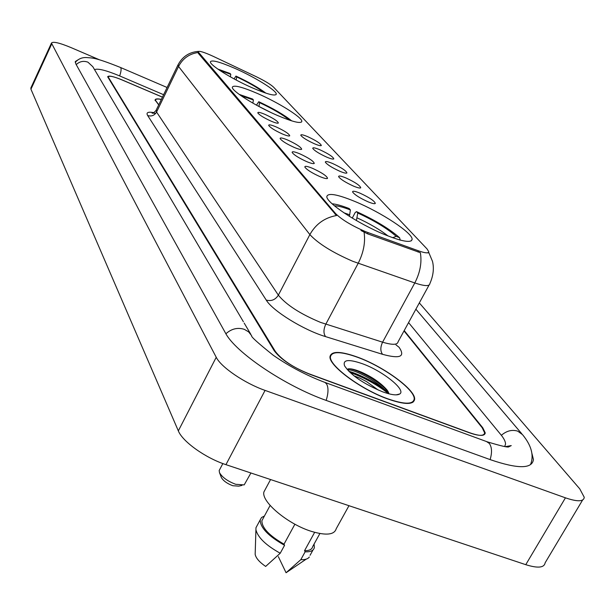 <?xml version="1.0" encoding="UTF-8"?>
<svg xmlns="http://www.w3.org/2000/svg" width="615" height="615" viewBox="0 0 615 615"><rect width="100%" height="100%" fill="white"/><g stroke="black" fill="none" stroke-linecap="round" stroke-linejoin="round"><path stroke-width="0.92" d="M277.25 115.374C292.717 121.893 300.904 123.907 301.827 121.393C302.495 117.58 278.564 102.605 257.516 93.503C242.01 86.869 233.615 84.755 232.339 87.176C231.225 90.697 255.609 106.103 277.25 115.374M252.45 87.891C267.387 94.272 275.328 96.347 276.273 94.133C276.95 90.797 254.687 77.013 234.792 68.319C219.816 61.846 211.698 59.67 210.415 61.8C209.361 64.89 232.032 79.035 252.45 87.891M384.944 234.715C402.371 241.664 411.435 243.186 412.127 239.273C412.634 232.947 380.923 212.175 354.955 201.489C337.427 194.325 328.064 192.649 326.865 196.454C325.573 202.235 358.03 223.806 384.944 234.715M360.029 193.179C369.377 197.523 374.481 200.928 375.335 203.404C374.712 204.08 372.26 203.534 367.97 201.774C359.729 198.015 354.609 194.755 352.603 191.995C352.426 190.688 354.893 191.088 360.029 193.179M345.953 177.95C355.009 182.163 359.944 185.438 360.751 187.767C360.136 188.405 357.715 187.844 353.479 186.091C345.476 182.432 340.518 179.296 338.619 176.69C338.465 175.46 340.91 175.875 345.953 177.95M332.6 163.505C341.387 167.595 346.16 170.747 346.929 172.938C346.322 173.545 343.931 172.976 339.749 171.231C331.962 167.664 327.165 164.643 325.35 162.176C325.227 161.007 327.641 161.453 332.6 163.505M319.923 149.783C328.441 153.765 333.076 156.794 333.807 158.87C333.207 159.439 330.839 158.855 326.711 157.125C319.139 153.642 314.488 150.737 312.758 148.392C312.658 147.285 315.041 147.754 319.923 149.783M307.861 136.73C316.141 140.604 320.63 143.526 321.33 145.486C320.738 146.032 318.401 145.44 314.319 143.718C306.947 140.32 302.442 137.514 300.789 135.285C300.704 134.239 303.064 134.723 307.861 136.73M312.62 168.364C321.845 172.646 326.819 175.967 327.557 178.327C326.88 178.996 324.305 178.412 319.846 176.574C311.72 172.876 306.716 169.702 304.84 167.057C304.702 165.758 307.3 166.188 312.62 168.364M299.828 153.827C308.761 157.978 313.581 161.168 314.28 163.39C313.612 164.028 311.075 163.429 306.67 161.607C298.775 157.994 293.932 154.942 292.148 152.435C292.04 151.213 294.6 151.674 299.828 153.827M287.689 140.028C296.353 144.064 301.019 147.131 301.688 149.23C301.035 149.829 298.529 149.222 294.185 147.408C286.505 143.895 281.816 140.95 280.109 138.575C280.025 137.414 282.554 137.898 287.689 140.028M276.158 126.921C284.568 130.841 289.096 133.801 289.734 135.784C289.088 136.353 286.621 135.738 282.331 133.939C274.859 130.503 270.308 127.666 268.678 125.414C268.617 124.315 271.107 124.814 276.158 126.921M265.188 114.452C273.36 118.272 277.757 121.124 278.372 123.008C277.734 123.538 275.297 122.915 271.061 121.132C263.781 117.78 259.369 115.036 257.808 112.899C257.77 111.853 260.23 112.376 265.188 114.452M368.139 232.616L364.557 231.225C351.05 225.275 341.363 219.363 335.506 213.482L198.061 51.714C199.029 50.599 204.149 52.167 213.405 56.419L256.178 76.667C264.727 80.819 270.539 84.324 273.614 87.199L427.025 248.914L428.755 251.712C428.594 253.457 425.211 253.172 418.607 250.866L368.139 232.616L367.509 233.8L360.944 230.479M162.46 97.116L122.393 80.027C113.89 76.521 109.147 75.484 108.178 76.906L275.236 351.28C281.732 359.875 293.286 367.547 309.906 374.312L469.453 432.806C479.024 436.135 484.09 436.158 484.658 432.883L482.198 427.756L404.009 330.932M163.621 94.71L119.817 75.991C106.203 70.318 97.785 68.204 94.556 69.649M504.669 446.536L505.53 444.168C505.576 441.693 504.008 438.518 500.825 434.636L408.56 322.598M99.422 59.778L71.033 47.593C59.409 42.766 52.875 41.267 51.452 43.081L216.234 357.277C220.977 367.132 244.639 383.283 265.073 390.402L565.439 497.835C577.485 501.917 583.758 501.732 584.25 497.281L579.745 488.84L419.322 302.911M30.935 87.807L30.942 89.221L178.335 430.877C182.509 441.601 205.564 458.075 225.943 464.656L525.764 564.678C537.817 568.437 544.275 567.814 545.128 562.802L582.613 500.018M78.128 59.77L75.276 61.569L75.868 63.983L225.39 332.861C235.061 352.164 284.968 385.966 326.642 400.58L490.693 459.805C517.976 469.053 532.221 468.961 533.436 459.52L531.944 453.509M387.727 398.966C404.493 404.77 413.457 404.916 414.61 399.404C416.017 390.21 384.029 366.755 357.822 357.238C340.956 351.157 331.7 350.858 330.063 356.331C327.864 364.88 360.536 389.341 387.727 398.966M428.647 252.204L432.483 261.329C434.205 268.309 433.321 275.758 429.839 283.661C429.531 286.436 424.519 286.198 414.794 282.954L352.81 261.306C332.584 252.534 318.27 243.632 309.868 234.592C315.81 224.014 324.689 217.664 336.505 215.534L198.245 53.259L198.061 51.714M197.884 52.536C189.143 53.912 182.701 58.556 178.55 66.474L309.868 234.592L278.357 295.154C286.275 304.856 300.297 313.919 320.43 322.345L382.592 342.178L414.794 282.954C420.137 272.591 421.998 262.505 420.368 252.696L367.509 233.8M161.368 99.376C157.478 98.569 155.38 98.769 155.08 99.984L158.708 104.896M162.437 97.17L121.878 79.873C113.368 76.368 108.624 75.322 107.656 76.752L274.229 350.742C280.709 359.329 292.263 367.001 308.884 373.759L470.075 432.868C479.631 436.189 484.689 436.212 485.258 432.945L482.798 427.817L404.201 330.578M388.634 393.738C378.133 385.397 366.356 378.709 353.302 373.674L350.058 372.536M353.956 375.842L359.944 378.148L366.694 381.684L378.279 390.079M357.968 357.438C341.279 351.426 332.123 351.127 330.501 356.546C328.325 365.003 360.659 389.218 387.565 398.735C404.155 404.486 413.026 404.632 414.172 399.173C415.571 390.079 383.914 366.863 357.968 357.438M265.465 489.048L263.943 491.877C260.891 501.494 287.782 524.165 311.498 531.398C326.181 535.742 334.429 534.842 336.228 528.708L348.974 505.699M382.599 391.809C391.309 394.93 397.021 395.653 399.727 393.984C406.546 390.071 382.784 371.029 362.504 363.765C348.521 358.922 342.547 359.629 344.585 365.887C350.988 375.258 363.657 383.898 382.599 391.809M389.049 393.846L386.981 389.948C380.977 383.084 372.49 377.164 361.512 372.183C355.216 369.515 350.711 368.423 348.005 368.9M314.649 532.336L304.556 550.679C309.337 550.756 312.043 549.403 312.674 546.612L319.885 533.536M278.326 556.629L286.067 572.742L306.232 559.127M304.556 550.679L305.132 551.816L300.796 559.696C305.063 559.865 307.915 558.974 309.337 557.013M300.796 559.696L286.067 572.742M305.132 551.816C310.583 552.032 313.658 550.594 314.365 547.496L314.073 544.083M263.02 518.622L261.882 520.728C261.867 527.831 269.239 535.642 284.007 544.167L294.9 524.203M255.202 552.985L255.164 554.361C255.894 558.089 259.392 562.11 265.657 566.43L280.232 553.231L284.561 545.305L284.007 544.167M257.201 525.441L255.971 527.708L255.917 529.792C257.9 537.533 266.003 545.351 280.232 553.231M264.419 516.039L261.56 517.492L260.191 519.89C260.237 527.67 268.363 536.134 284.561 545.305M347.306 369.738C355.239 369.2 380.416 383.007 388.296 393.646M349.089 368.777C357.815 369.331 380.301 381.938 388.265 391.886M161.33 99.461C157.64 98.731 155.656 98.954 155.372 100.122L158.755 104.804M221.239 477.171L221.377 477.54C223.33 480.861 227.135 483.59 232.793 485.727L238.774 486.142L241.972 485.412M219.64 469.652L219.171 470.544L219.509 472.689C222.269 477.386 227.673 481.261 235.722 484.305L244.186 484.904L250.92 472.989M352.249 218.11L355.186 212.544L356.531 211.621C375.181 220.178 389.533 228.88 399.589 237.736L400.196 239.973M349.42 216.372L350.389 209.938L349.159 208.539C341.817 205.694 336.144 204.119 332.131 203.796M350.389 209.938C343.216 207.186 337.881 205.794 334.391 205.764M399.589 237.736L396.183 236.321C387.166 228.426 374.366 220.662 357.776 213.021L356.531 211.621M399.35 239.842L400.872 240.25M392.708 237.713L396.183 236.321M357.776 213.021L356.393 220.554M256.478 105.15L258.754 101.713C273.129 108.432 284.107 114.813 291.695 120.871M252.865 103.12L253.395 99.945L252.573 99.015L239.166 94.379M253.395 99.945L241.111 95.779M289.419 120.14C282.762 114.69 272.814 108.863 259.576 102.644L258.754 101.713M259.576 102.644L258.953 106.464L270.608 112.353M234.061 78.889L235.945 76.083C248.675 82.041 258.646 87.73 265.872 93.142M230.348 76.844L230.794 74.323L230.064 73.485L217.779 69.057M230.794 74.323L219.686 70.356M263.697 92.396C257.301 87.538 248.291 82.372 236.69 76.913L235.945 76.083M236.69 76.913L236.152 80.004M418.607 250.866L417.985 252.027M198.537 52.652L198.245 53.259M335.506 213.482L335.09 214.281M76.214 64.613C79.666 61.392 83.571 60.585 87.937 62.176L92.811 66.689L243.386 321.73M75.261 62.361C78.313 58.917 82.064 57.31 86.515 57.556C92.458 58.117 94.456 57.08 120.44 67.458L120.771 67.758C121.424 69.103 121.055 71.824 119.648 75.922M530.584 464.41C534.112 455.4 531.429 445.483 522.535 434.651L517.769 431.161C512.08 429.408 506.614 430.792 501.363 435.305M490.117 459.59C492.2 452.594 491.938 447.213 489.34 443.438L486.511 441.547M326.15 400.396C328.448 393.1 328.587 387.611 326.565 383.921L325.012 382.445C306.777 375.581 289.534 366.532 273.298 355.293C257.885 342.97 250.674 336.451 251.658 335.752L248.66 331.9L244.339 329.34C237.644 327.257 231.494 328.733 225.905 333.761M30.942 89.221L51.66 44.057M525.764 564.678L565.439 497.835M225.943 464.656L265.073 390.402M178.335 430.877L216.234 357.277M147.654 115.512C151.475 116.681 154.45 115.52 156.571 112.022L278.357 295.154C275.366 299.805 271.323 301.45 266.233 300.074L147.654 115.512C145.916 112.53 147.984 111.576 153.865 112.653M156.256 109.985L156.571 112.022L178.55 66.474L178.104 64.683M364.072 232.224C365.556 242.225 363.588 252.596 358.168 263.32L325.789 324.228C323.444 329.348 323.367 333.476 325.566 336.613C303.672 330.094 272.514 310.806 266.233 300.074M395.945 344.854L399.066 347.267C405.562 356.746 400.065 359.099 382.568 354.325L325.566 336.613M382.568 354.325C380.27 351.211 380.278 347.16 382.592 342.178C392.37 345.115 397.528 344.984 398.09 341.771L429.078 285.045M388.595 392.531C378.148 384.352 366.532 377.795 353.74 372.859L348.605 371.122M349.774 214.82L343.916 212.805M388.073 235.976C379.809 229.579 369.507 223.553 357.177 217.895M301.465 122.093L301.827 121.393M275.989 94.695L276.273 94.133M411.289 240.842L412.127 239.273M374.904 203.657L375.335 203.404M360.367 187.998L360.751 187.767M327.157 178.565L327.557 178.327M428.294 252.557L428.063 252.98M120.44 67.458L167.103 87.499M505.415 446.628L511.25 445.606L508.882 446.767C508.467 447.705 501.317 446.075 487.441 441.885L325.012 382.445M250.843 334.36L244.186 323.09M415.886 309.191L521.804 433.79M30.788 88.13L51.452 43.081M413.096 402.125L414.61 399.404M155.726 113.352L152.082 113.091C152.635 113.614 153.958 112.73 156.041 110.431L177.919 65.059C182.294 56.718 189.089 52.16 198.307 51.391M330.071 357.346L330.501 356.546M263.943 491.877L270.569 479.539M396.152 394.868L399.727 393.984M310.075 555.276L313.035 549.91M261.882 520.728L270.131 505.445M412.265 402.61L412.68 401.864M255.164 554.361L255.917 529.792M255.971 527.708L260.191 519.89M386.981 389.948L387.857 391.194M155.126 100.629L155.372 100.122M221.377 477.54L219.509 472.689M219.171 470.544L222.845 463.564"/></g></svg>
